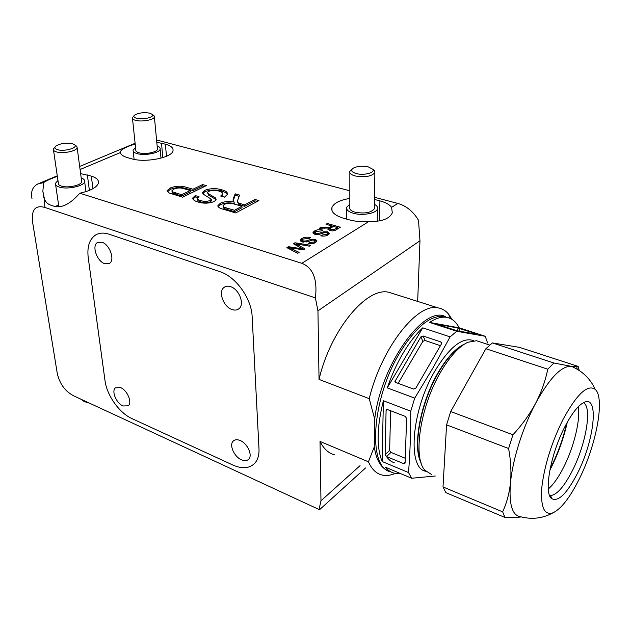 <?xml version="1.0" encoding="UTF-8"?>
<svg xmlns="http://www.w3.org/2000/svg" width="631" height="631" viewBox="0 0 631 631"><rect width="100%" height="100%" fill="white"/><g stroke="black" fill="none" stroke-linecap="round" stroke-linejoin="round"><path stroke-width="0.95" d="M395.266 473.439L395.266 473.439C390.565 475.403 386.204 475.94 382.165 475.048C376.297 473.684 371.722 469.275 368.441 461.813L320.027 441.424L320.974 500.785L360.064 465.639M417.675 301.413L419.97 240.774L317.945 310.854L319.041 379.42C330.486 329.8 366.903 286.553 388.838 292.287L393.76 293.841M320.027 441.424C323.695 448.87 328.641 453.366 334.864 454.912M301.784 238.589C304.174 237.138 307.1 236.799 310.547 237.564L309.19 238.384L303.353 239.007L302.415 239.938L303.416 241.034L306.232 240.939L311.075 239.338L315.358 239.33L317.038 241.034L315.642 242.462C313.639 243.732 311.13 244.071 308.117 243.471L309.49 242.635L314.049 242.028L315.011 241.137L314.12 240.19L312.605 240.056L307.013 241.831L302.123 241.886L300.372 240.009L301.784 238.589L301.815 240.064L302.565 239.662M326.014 224.273L327.315 223.5L340.346 227.231L336.355 229.668C334.675 230.859 332.458 231.143 329.697 230.536L327.946 228.887L328.648 228.02L319.396 228.225L320.911 227.318L329.8 227.121L331.843 225.953L326.014 224.273M221.418 189.694C225.606 190.728 227.641 192.258 227.523 194.285L224.51 197.148L220.653 196.036L222.696 194.072C222.759 192.778 221.505 191.777 218.925 191.075C215.55 190.049 212.15 190.136 208.735 191.327L207.575 192.384L208.443 193.725L215.289 197.771L216.165 199.735L214.232 201.534C208.877 203.521 203.529 203.687 198.189 202.038C194.585 201.076 192.778 199.711 192.778 197.945L195.247 195.571L199.033 196.683L197.519 198.189C197.511 199.246 198.607 200.051 200.808 200.603C203.821 201.644 206.929 201.612 210.147 200.508L211.259 199.167L203.774 194.474L202.63 192.313L204.799 190.325C210.289 188.322 215.826 188.109 221.418 189.694L221.505 191.067C224.557 191.848 226.561 192.936 227.499 194.348M80.634 173.635L91.314 176.112C96.559 177.761 98.941 180.064 98.444 183.014C96.969 187.352 90.746 190.751 79.782 193.212L301.823 263.301L368.654 221.639C361.453 222.009 354.851 221.371 348.84 219.738L343.65 218.279C334.698 215.518 330.802 211.906 331.953 207.449C333.917 203.095 339.872 200.082 349.819 198.418M374.491 199.443L379.901 200.871C385.691 202.441 389.587 204.594 391.599 207.339L397.853 203.434C406.451 205.927 413.337 211.559 418.511 220.322L419.97 240.774M156.575 139.979L349.826 190.799M374.522 197.298L397.853 203.434M156.788 142.259L165.385 144.191C170.985 145.753 173.533 147.938 173.012 150.754C172.216 157.663 145.146 163.027 131.54 158.775L127.62 157.671C123.226 156.393 120.821 154.682 120.418 152.536L80.082 169.518M254.924 199.459L258.907 200.587L235.694 212.915L223.398 209.271C219.817 208.459 217.979 207.236 217.908 205.596L220.448 203.198C224.589 201.384 229.156 201.021 234.133 202.086L233.115 200.871L233.131 199.017L235.174 193.843L239.63 195.105L237.745 200.003C237.082 201.131 237.406 202.165 238.707 203.087L244.631 204.886L254.924 199.459L254.995 200.847L257.219 201.486M202.567 184.567L206.29 185.624L182.651 197.18L169.266 193.031L167.136 190.633L170.047 188.085C175.599 185.861 181.105 185.617 186.547 187.36L192.991 189.221L202.567 184.567L202.669 185.924L204.57 186.468M314.356 231.08C316.683 229.676 319.562 229.345 322.985 230.086L321.66 230.883L315.918 231.49L315.019 232.382L316.028 233.462L318.813 233.367L323.553 231.814L327.773 231.806L329.461 233.486L328.128 234.842C326.18 236.081 323.711 236.412 320.722 235.828L322.062 235.016L326.55 234.424L327.473 233.565L326.574 232.642L325.075 232.508L319.594 234.235L314.774 234.29L313.008 232.437L314.356 231.08L314.38 232.547L315.153 232.129M293.376 243.755L295.024 242.769L310.736 245.293L309.308 246.161L295.994 243.85L304.939 248.827L303.259 249.852L289.597 247.675L299.102 252.392L297.635 253.283L286.876 247.636L288.43 246.705L302.494 248.843L293.376 243.755M317.945 310.854L315.397 297.887L44.825 207.433C35.052 204.783 31.022 209.981 32.733 223.027L57.35 373.891C59.961 384.389 65.553 391.772 74.111 396.031L319.041 509.493L320.974 500.785M368.441 461.813L374.27 446.858C376.305 460.188 381.029 468.194 388.444 470.892M446.298 317.251C425.728 302.904 381.116 363.306 374.704 419.11L374.27 446.858M374.704 419.11L369.23 398.666L319.041 379.42M368.654 221.639C381.7 221.749 389.579 218.823 392.301 212.86L391.599 207.339M54.96 206.534L58.628 205.107M57.35 176.388C51.001 178.589 46.434 180.663 43.634 182.604L42.861 191.232L44.525 199.325C45.882 202.251 47.893 204.176 50.575 205.091L54.526 206.4C62.027 208.214 70.443 203.821 79.782 193.212M135.184 143.971C126.681 146.613 121.775 149.113 120.474 151.464L120.418 152.536M218.089 206.763L220.542 204.594L220.448 203.198M220.542 204.594C224.675 202.78 229.234 202.409 234.219 203.49L234.133 202.086M233.107 200.847L235.253 195.224L235.174 193.843M235.253 195.224L239.141 196.328M237.635 202.157L238.786 204.483L238.707 203.087M238.786 204.483L244.702 206.298L244.631 204.886M244.702 206.298L254.995 200.847M223.082 206.203L223.129 207C223.09 207.97 224.076 208.703 226.087 209.2L234.503 211.693L242.02 207.709L241.949 206.305L234.401 204.105C231.096 202.93 227.775 202.993 224.439 204.31L223.043 205.596C223.003 206.558 223.989 207.291 226.001 207.796L234.416 210.281L241.949 206.305M234.503 211.693L234.416 210.281M222.065 196.446L222.735 194.687M207.607 192.826L208.538 195.105L208.443 193.725M208.538 195.105L215.384 199.159L215.289 197.771M215.384 199.159L216.078 199.964M192.952 199.144L195.35 196.951L195.247 195.571M195.35 196.951L197.803 197.677M197.566 198.82L197.629 199.57C197.621 200.634 198.718 201.439 200.918 201.991L200.808 200.603M200.918 201.991C203.923 203.04 207.031 203.008 210.241 201.904L210.147 200.508M210.241 201.904L211.338 200.918L211.267 199.309M202.819 193.441L204.901 191.69L204.799 190.325M204.901 191.69C210.383 189.686 215.92 189.481 221.505 191.067M167.365 191.729L170.165 189.45L170.047 188.085M170.165 189.45C175.718 187.218 181.215 186.973 186.666 188.724L186.547 187.36M186.666 188.724L193.094 190.586L192.991 189.221M193.094 190.586L202.669 185.924M171.979 191.28L172.705 193.236L181.807 196.091L190.373 191.919L190.262 190.546L183.921 188.701C180.569 187.596 177.193 187.738 173.801 189.111L171.932 190.728L172.586 191.863L181.689 194.711L190.262 190.546M181.807 196.091L181.689 194.711M172.705 193.236L172.586 191.863M327.323 224.652L327.315 223.5M331.843 226.245L333.01 226.584M337.546 227.886L338.729 228.225M328.27 229.85L328.648 228.02M320.927 228.264L320.911 227.318M324.831 228.351L324.815 227.42M327.946 228.887L327.954 229.432M328.656 228.84L329.816 228.58L329.8 227.121M331.851 227.286L331.843 225.953M329.879 229.045L329.942 230.599M337.538 227.586L333.342 226.379L329.871 228.753L330.975 229.723L334.793 229.258L337.538 227.586L337.546 228.943M330.983 230.796L330.975 229.723M315.027 232.792L315.129 234.385M316.044 234.543L316.028 233.462M318.829 234.409L318.813 233.367M323.569 232.871L323.553 231.814M327.426 233.178L327.773 231.806M327.789 233.273L329.177 233.983M322.078 236.089L322.062 235.016M326.558 235.584L326.55 234.424M327.363 235.253L327.481 234.724M313.268 233.478L314.38 232.547M302.423 240.356L302.565 242.004M303.44 242.154L303.416 241.034M306.256 242.004L306.232 240.939M311.099 240.419L311.075 239.338M314.948 240.703L315.382 240.813L315.358 239.33M315.382 240.813L316.754 241.531M309.513 243.74L309.49 242.635M314.072 243.211L314.049 242.028M314.893 242.864L315.035 242.296M300.632 241.066L301.815 240.064M294.685 244.489L295.024 242.769M295.063 244.26L296.01 244.41M296.034 245.238L295.994 243.85M302.494 248.945L303.677 249.6M289.645 249.087L289.597 247.675M292.689 250.688L297.753 253.212M288.233 248.346L288.43 246.705M288.477 248.204L289.621 248.377M302.509 249.742L302.494 248.843M369.23 398.666C381.518 347.689 417.399 302.541 438.009 307.849C442.142 308.535 445.66 310.618 448.562 314.096L451.946 319.333M319.704 509.556L319.041 509.493M315.397 297.887C317.606 279.344 313.079 267.812 301.823 263.301M31.984 198.607C30.627 191.674 32.52 186.815 37.663 184.023L43.634 182.604M232.066 309.537C234.779 310.468 237.067 310.207 238.912 308.756C244.915 304.497 239.236 289.211 230.646 286.695C228.043 285.835 225.843 286.08 224.06 287.413C217.9 291.617 223.484 306.887 232.066 309.537M104.73 263.711L109.415 263.442C115.299 260.358 109.786 244.481 101.977 242.249L97.489 242.501C91.487 245.554 96.945 261.368 104.73 263.711M122.974 405.97L128.211 405.804C132.534 402.791 127.336 390.25 120.624 387.631L115.536 387.789C111.135 390.778 116.278 403.256 122.974 405.97M241.452 459.802C244.528 461.119 246.934 460.93 248.677 459.234C252.873 455.385 247.518 443.435 240.253 440.548C237.264 439.302 234.921 439.484 233.21 441.085C228.919 444.902 234.196 456.812 241.452 459.802M105.022 380.73C106.813 395.345 119.401 413.053 131.958 418.598L232.989 465.094C242.154 469.109 249.379 468.525 254.672 463.359C257.811 459.889 259.254 455.054 258.994 448.838L252.155 316.762C251.611 298.597 235.876 276.615 219.896 271.669L109.092 234.219C103.91 232.523 99.43 232.776 95.66 234.969C89.413 239.181 86.936 246.784 88.237 257.771L105.022 380.73M431.572 474.488L424.86 470.221C412.666 457.499 420.285 406.506 440.588 372.187C449.793 356.499 458.855 346.537 467.8 342.286L476.5 340.732L479.915 341.86M463.122 344.991C454.888 349.416 446.63 358.716 438.332 372.882C421.303 401.805 413.021 444.358 420.569 461.056M577.397 473.447C566.788 493.844 558.175 502.213 551.549 498.553C543.583 492.961 550.54 453.973 564.966 426.564C572.096 412.974 578.572 404.865 584.385 402.239C599.442 395.227 594.197 440.951 577.397 473.447M579.006 479.497C569.809 497.741 561.156 508.838 553.048 512.79C544.19 515.685 540.452 507.143 541.84 487.164C544.474 465.299 551.549 442.702 563.057 419.37C576.876 394.083 587.579 384.066 595.159 389.327C605.318 397.838 596.248 445.533 579.006 479.497M553.048 512.79C542.881 518.414 531.988 519.723 520.362 516.702C512.112 515.409 508.815 504.09 510.487 482.747C512.617 459.652 522.799 427.345 535.609 403.327C541.359 392.198 545.413 380.816 547.755 369.198L485.886 348.722L492.377 342.917L553.908 363.006L571.268 366.327L578.162 366.39L519.392 347.342L492.377 342.917M435.272 476.011L411.649 478.251L408.509 472.532C410.071 453.145 410.813 432.7 410.742 411.183L414.725 398.129L433.284 367.36L450.1 336.883L422.754 327.836L387.268 387.884C391.591 375.279 396.883 363.661 403.154 353.044C409.448 342.499 415.979 334.099 422.754 327.836M390.652 471.767C367.408 467.989 371.43 398.587 400.243 352.019C415.955 326.961 430.452 315.098 443.735 316.431L447.308 317.472M400.117 473.4L394.438 473.195C390.991 472.422 388.002 470.442 385.478 467.248L411.649 478.251M382.134 461.513C376.399 447.371 376.817 427.116 383.38 400.74L382.134 461.513L408.509 472.532M410.742 411.183L383.38 400.74M387.268 387.884L414.725 398.129M394.257 462.728C390.589 461.569 387.592 458.816 385.265 454.478M557.189 444.35L556.368 446.606M578.185 406.829C580.678 419.591 573.942 447.111 563.617 467.311C558.474 477.415 553.363 484.64 548.292 488.986M578.162 366.39L579.203 370.421M521.151 516.923C516.828 517.538 511.441 517.72 504.981 517.475L502.631 511.836C506.709 503.112 509.327 493.41 510.487 482.747C511.449 471.964 510.818 460.551 508.61 448.523L446.567 424.852L450.676 411.546L512.94 434.775C522.011 424.994 529.559 414.512 535.609 403.327C549.538 378.111 561.424 365.783 571.268 366.327L571.465 366.359C582.555 371.194 590.45 378.845 595.159 389.327M508.61 448.523L512.94 434.775M547.755 369.198L553.908 363.006M450.1 336.883L456.773 331.291L485.278 336.291L459.155 327.82L429.561 322.409L456.773 331.291M429.561 322.409C435.863 318.245 441.526 316.549 446.567 317.338C451.962 318.284 456.158 321.778 459.155 327.82M485.278 336.291L487.558 342.956M504.981 517.475L445.872 492.63L443.009 486.943L502.631 511.836M446.567 424.852L443.009 486.943M485.886 348.722L450.676 411.546M477.091 334.091L458.098 328.025L436.542 324.105L457.089 330.778L477.036 334.296M440.832 341.931L423.156 336L420.909 336.851L394.935 381.503L395.779 382.496L413.51 389.027L415.821 388.168L441.534 343.792L441.732 343.012L440.832 341.931L441.566 343.737M405.181 416.357L387.576 409.566L386.314 409.787L386.093 410.426L385.115 454.612L386.495 456.544L403.611 463.619L404.928 463.406L405.094 462.862L406.616 418.361L405.181 416.357M440.438 345.693L425.081 340.503L422.841 341.347L398.145 383.372M390.621 410.742L389.635 450.487L391.007 452.403L405.252 458.248M374.42 204.278C376.999 205.682 378.001 207.268 377.433 209.019C376.242 213.412 362.218 215.92 353.352 213.27C348.288 211.74 346.088 209.713 346.742 207.197L349.811 204.255M373.024 169.471L374.656 170.914L374.861 172.713C371.454 176.451 364.923 177.54 355.253 175.97C351.12 174.826 349.322 173.296 349.85 171.38L352.074 169.108M374.38 207.37L374.364 208.798C371.02 212.75 364.6 213.885 355.111 212.213C351.057 210.991 349.282 209.366 349.811 207.347L349.85 172.736M368.315 166.884L372.842 169.305C375.437 172.657 363.906 175.686 356.334 173.58C351.546 172.121 350.45 170.354 353.052 168.264C357.114 166.174 362.202 165.716 368.315 166.884M202.583 192.581L202.685 193.173M157.135 145.919C159.406 146.778 160.408 147.851 160.14 149.153C159.682 152.994 144.704 155.944 137.148 153.625C134.182 152.757 132.833 151.574 133.109 150.091L135.562 147.583M152.56 114.763L154.138 115.836L154.39 116.972C153.996 119.866 141.817 122.099 135.689 120.371C133.275 119.724 132.187 118.841 132.415 117.713L134.04 115.733M157.356 148.309L157.45 149.224C157.08 152.3 145.106 154.658 139.065 152.805C136.682 152.11 135.602 151.164 135.815 149.973L132.502 118.581M149.744 113.146L152.386 114.471C154.918 117.09 142.882 120.071 136.69 118.312C133.843 117.5 133.165 116.419 134.655 115.071C138.67 112.831 143.694 112.192 149.744 113.146M89.634 403.225L84.278 401.592L80.516 398.997M81.218 177.942C83.757 178.849 84.901 180.056 84.633 181.562C84.246 186.09 67.06 189.836 59.156 187.036C56.404 186.121 55.157 184.891 55.41 183.337L57.949 180.466M75.002 145.201L76.769 146.321L77.148 147.709C76.785 151.132 62.792 153.98 56.388 151.89C54.148 151.203 53.138 150.273 53.351 149.097L55.055 146.913M81.573 180.6L81.722 181.712C81.407 185.34 67.675 188.33 61.357 186.098C59.14 185.364 58.139 184.378 58.344 183.132L53.509 150.139M72.494 143.726L74.821 144.949C78.047 147.962 64.054 151.819 57.484 149.665C54.723 148.766 54.163 147.559 55.812 146.053C60.473 143.371 66.034 142.598 72.494 143.726M379.57 220.708L379.901 200.871M374.727 204.444L374.798 199.53M92.938 188.693L91.314 176.112M89.389 190.388L87.362 174.921M166.481 156.275L165.385 144.191M162.83 157.624L161.489 143.166M233.431 199.782L233.352 198.394M240.632 205.114L240.553 203.71M226.087 209.2L226.001 207.796M175.513 194.23L175.394 192.857M330.518 228.106L330.502 226.75M334.801 230.457L334.793 229.258M297.864 246.264L297.824 244.867M291.908 250.278L291.861 248.803M300.664 249.474L300.648 248.559M44.525 199.325L44.825 207.433M583.352 402.728C592.43 406.648 586.033 444.137 572.396 470.647C563.909 487.116 556.447 495.43 550.003 495.58L549.601 495.509M420.995 462.539C412.335 446.898 420.38 402.696 438.032 372.771C446.945 357.611 455.74 348.067 464.4 344.14M425.783 471.254C407.019 468.667 411.365 410.308 435.098 370.649C449.793 346.719 462.649 336.717 473.644 340.653M566.599 423.472C563.183 438.608 557.962 453.176 550.918 467.185L550.145 468.691M425.081 340.503L423.156 336M422.841 341.347L420.909 336.851M396.165 382.638L395.14 380.572M387.205 409.472L386.093 410.426M389.635 450.487L385.115 454.612M391.007 452.403L386.495 456.544M405.118 462.2L403.611 463.619M459.344 331.172L460.133 328.593M457.238 330.802L458.098 328.025M331.977 210.659L331.953 207.449M43.839 197.542L42.861 191.232M120.695 153.428L120.474 151.464M217.908 205.596L217.971 206.566M233.131 199.017L233.21 200.406M222.696 194.072L222.782 195.452M192.778 197.945L192.857 198.954M211.243 199.522L211.338 200.918M202.63 192.313L202.693 193.181M167.136 190.633L167.215 191.485M327.473 233.565L327.489 235.04M313.008 232.437L313.023 233.107M315.011 241.137L315.035 242.62M300.372 240.009L300.388 240.703M438.009 307.849L388.838 292.287M450.337 318.474L448.562 314.096M365.538 467.965L319.594 509.659M135.113 143.276L79.672 166.458M57.271 175.82L38.98 183.471M549.562 495.406L550.003 495.58C551.739 497.409 552.251 498.403 551.549 498.553M549.861 470.103L551.029 467.855C558.372 453.2 563.783 438.001 567.277 422.242M577.184 369.159L576.766 366.706M446.567 317.338L443.735 316.431M583.565 402.617L584.385 402.239M489.735 345.078L476.5 340.732M395.274 382.181L394.935 381.503M377.433 209.019L377.243 221.016M374.861 172.713L374.364 208.798M372.842 169.305L374.656 170.914M346.742 208.987L346.742 219.146M160.14 149.153L160.984 158.16M154.39 116.972L157.45 149.224M152.386 114.471L154.138 115.836M133.228 151.235L134.095 159.375M84.633 181.562L85.974 191.619M77.148 147.709L81.722 181.712M74.821 144.949L76.769 146.321M55.615 184.725L58.896 206.889"/></g></svg>
